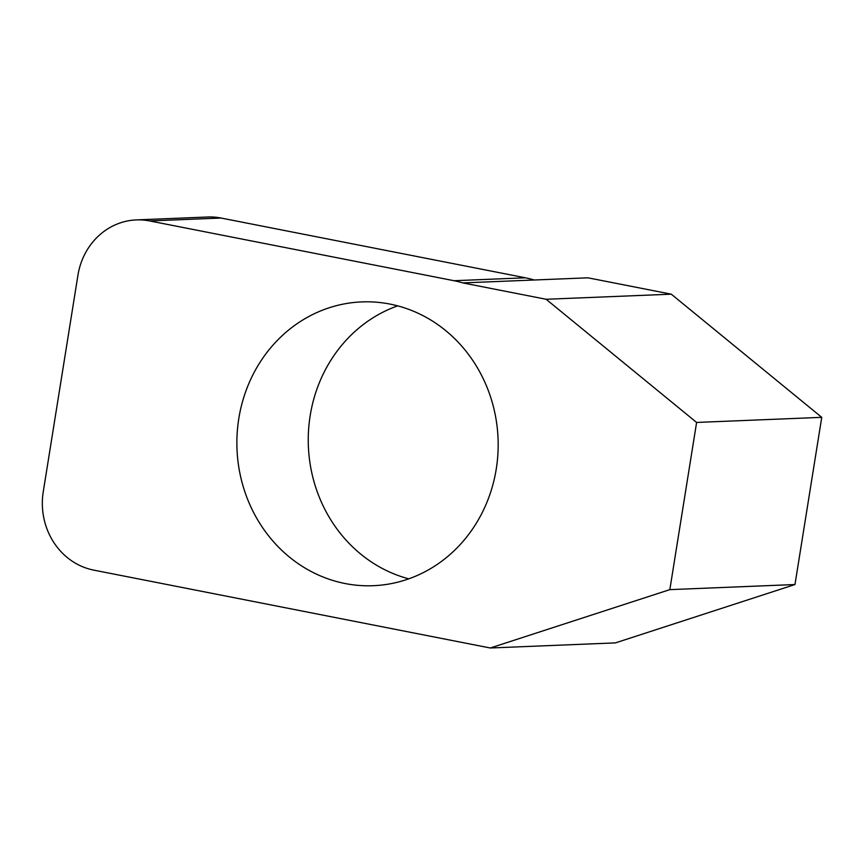 <?xml version="1.0" encoding="UTF-8"?>
<svg xmlns="http://www.w3.org/2000/svg" width="865" height="865" viewBox="0 0 865 865"><rect width="100%" height="100%" fill="white"/><g stroke="black" fill="none" stroke-linecap="round" stroke-linejoin="round"><path stroke-width="1.3" d="M408.767 578.836A142.011 130.626 87.7 0 1 310.178 415.622A142.011 130.626 87.7 0 1 397.651 305.864M496.24 469.079A142.011 130.626 87.7 0 1 373.302 585.702A142.011 130.626 87.7 0 1 238.805 418.53A142.011 130.626 87.7 0 1 361.743 301.907A142.011 130.626 87.7 0 1 496.24 469.079M490.271 647.993L669.834 589.638L794.967 584.535L615.415 642.89L490.271 647.993L93.755 570.121A67.448 62.042 87.7 0 1 43.25 491.763L77.926 275.297A67.448 62.042 87.7 0 1 136.302 219.915L207.676 217.007A67.448 62.042 87.7 0 1 221.051 218.034L149.688 220.943L454.039 280.714A101.692 93.539 87.7 0 1 462.818 282.909L587.962 277.816L671.272 294.176L546.129 299.268L462.818 282.909M534.192 280A101.692 93.539 87.7 0 0 525.412 277.806L221.051 218.034M669.834 589.638L696.606 422.444L546.129 299.268M136.302 219.915A67.448 62.042 87.7 0 1 149.688 220.943M794.967 584.535L821.75 417.341L671.272 294.176M696.606 422.444L821.75 417.341M525.412 277.806L454.039 280.714"/></g></svg>
